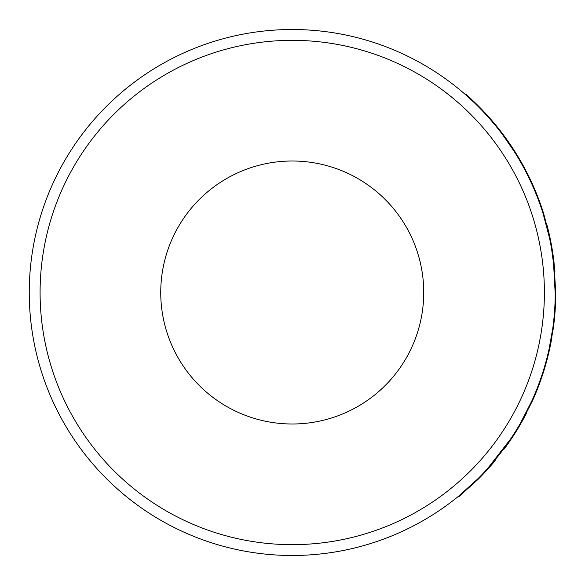 <?xml version="1.0" encoding="UTF-8"?>
<svg xmlns="http://www.w3.org/2000/svg" width="585" height="585" viewBox="0 0 585 585"><rect width="100%" height="100%" fill="white"/><g stroke="black" fill="none" stroke-linecap="round" stroke-linejoin="round"><path stroke-width="0.88" d="M292.237 544.657A252.157 252.157 0 0 0 544.394 292.5A252.157 252.157 0 0 0 292.237 40.343A252.157 252.157 0 0 0 40.087 292.5A252.157 252.157 0 0 0 292.237 544.657M292.237 29.513A262.987 262.987 0 0 1 555.231 292.5A262.987 262.987 0 0 1 292.237 555.487A262.987 262.987 0 0 1 29.25 292.5A262.987 262.987 0 0 1 292.237 29.513M292.237 161.007A131.493 131.493 0 0 0 160.743 292.5A131.493 131.493 0 0 0 292.237 423.993A131.493 131.493 0 0 0 423.737 292.5A131.493 131.493 0 0 0 292.237 161.007M502.888 135.047L514.646 152.144M465.645 94.785L465.996 94.382A263.513 263.513 0 0 1 543.619 213.459L543.121 213.62L549.629 238.505M551.582 248.844L553.863 265.751M554.631 310.269L554.288 314.723M520.774 423.694L532.504 400.725L532.028 400.506L520.321 423.43M549.571 349.267L553.249 328.733L552.73 328.66L549.052 349.15M555.75 294.116L554.032 262.409L553.512 262.475L555.223 294.109M477.594 479.071L458.494 496.27L458.83 496.68L477.967 479.444A263.513 263.513 0 0 0 495.173 460.6L494.771 460.263A262.987 262.987 0 0 1 477.594 479.071L477.967 479.444M525.893 413.2L526.361 413.441A263.513 263.513 0 0 1 511.385 438.845L510.946 438.553L487.619 468.541M515.188 431.993L509.323 440.951M509.652 441.397L504.285 448.951M511.385 438.845L488.007 468.892M554.412 265.897L554.924 271.608L554.404 271.645M555.15 310.306L554.814 314.767M532.504 400.725A263.513 263.513 0 0 0 551.874 337.567L551.355 337.479M553.249 328.733A263.513 263.513 0 0 0 555.75 290.665L555.223 290.672M554.032 262.409A263.513 263.513 0 0 0 546.646 223.828L546.141 223.967M503.305 134.733L515.092 151.866M543.619 213.459L550.141 238.402"/></g></svg>
